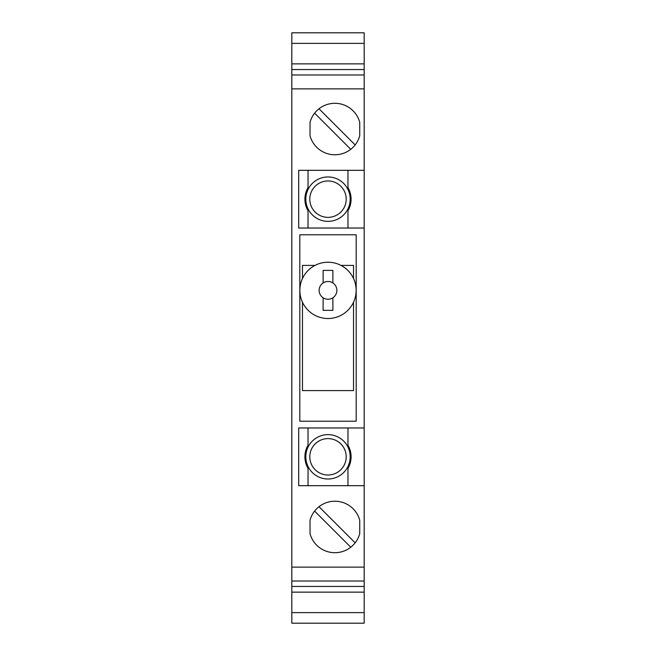 <?xml version="1.0" encoding="UTF-8"?>
<svg xmlns="http://www.w3.org/2000/svg" width="656" height="656" viewBox="0 0 656 656"><rect width="100%" height="100%" fill="white"/><g stroke="black" fill="none" stroke-linecap="round" stroke-linejoin="round"><path stroke-width="0.98" d="M364.178 43.378L364.178 32.8L291.822 32.8L291.822 43.378L364.178 43.378L364.178 74.981L291.822 74.981L291.822 88.863L364.178 88.863L364.178 74.981M364.178 586.448L364.178 592.138L291.822 592.138L291.822 586.448L364.178 586.448L364.178 88.863M364.178 612.622L291.822 612.622L291.822 623.2L364.178 623.2L364.178 592.138M359.742 533.664A25.748 25.748 0 0 1 310.026 533.664L310.026 520.257A25.748 25.748 0 0 1 359.742 520.257L359.742 533.664M364.178 581.019L291.822 581.019L291.822 567.137L364.178 567.137M314.995 265.409L302.473 265.409L302.473 278.505M302.473 302.236L302.473 390.591L353.527 390.591L353.527 302.236M353.527 278.505L353.527 265.409L341.005 265.409M364.178 427.966L298.701 427.966L298.701 485.678L364.178 485.678M308.025 427.966L308.025 445.252A23.083 23.083 0 0 0 308.025 468.392L308.025 485.678M291.822 586.448L291.822 581.019M291.822 74.981L291.822 69.552L364.178 69.552M299.808 234.782L356.192 234.782L356.192 421.218L299.808 421.218L299.808 234.782M364.178 170.322L298.701 170.322L298.701 228.034L364.178 228.034M308.025 170.322L308.025 187.608A23.083 23.083 0 0 0 308.025 210.748L308.025 228.034M291.822 612.622L291.822 592.138M291.822 88.863L291.822 567.137M291.822 69.552L291.822 43.378M359.742 122.336L359.742 135.743A25.748 25.748 0 0 1 310.026 135.743L310.026 122.336A25.748 25.748 0 0 1 359.742 122.336M319.005 108.773L355.15 144.919A25.748 25.748 0 0 1 350.755 149.306L314.609 113.168M314.609 511.081L350.755 547.227M364.178 63.862L291.822 63.862M347.975 485.678L347.975 468.392A23.083 23.083 0 0 0 347.975 445.252L347.975 427.966M347.975 228.034L347.975 210.748A23.083 23.083 0 0 0 347.975 187.608L347.975 170.322M343.285 472.902A22.197 22.197 0 0 0 338.767 437.396A22.197 22.197 0 0 0 311.903 472.09A22.197 22.197 0 0 0 343.285 472.902M315.462 443.612A18.204 18.204 0 0 1 341.194 444.276A18.204 18.204 0 0 1 340.538 469.999A18.204 18.204 0 0 1 314.806 469.343A18.204 18.204 0 0 1 315.462 443.612M355.15 542.832L319.005 506.694M343.285 215.258A22.197 22.197 0 0 0 344.097 183.877A22.197 22.197 0 0 0 312.715 183.065A22.197 22.197 0 0 0 311.903 214.446A22.197 22.197 0 0 0 343.285 215.258M315.462 185.968A18.204 18.204 0 0 1 341.194 186.624A18.204 18.204 0 0 1 340.538 212.355A18.204 18.204 0 0 1 314.806 211.699A18.204 18.204 0 0 1 315.462 185.968M323.121 310.345L332.879 310.345L332.879 297.791A8.881 8.881 0 0 0 332.879 282.957L332.879 270.395L323.121 270.395L323.121 282.957A8.881 8.881 0 0 0 323.121 297.791L323.121 310.345M328 262.228A28.151 28.151 0 0 1 356.151 290.37A28.151 28.151 0 0 1 328 318.521A28.151 28.151 0 0 1 299.849 290.37A28.151 28.151 0 0 1 328 262.228M323.121 297.791A8.881 8.881 0 0 0 332.879 297.791M332.879 282.957A8.881 8.881 0 0 0 323.121 282.957"/></g></svg>
